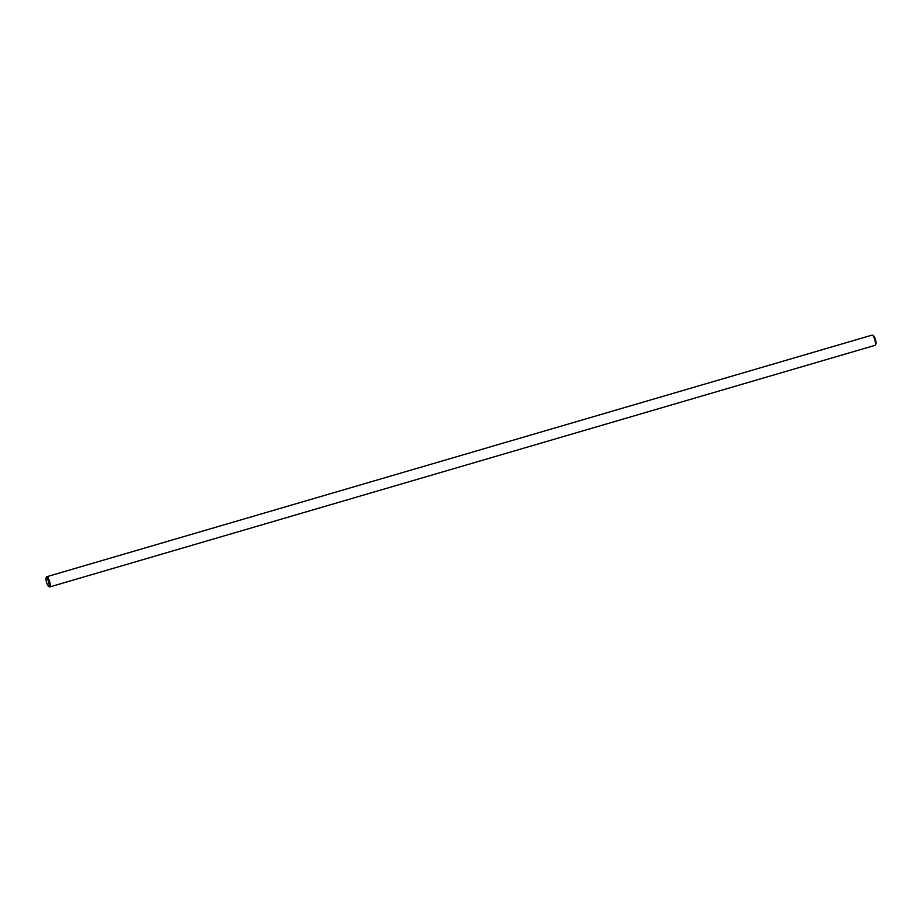 <?xml version="1.0" encoding="UTF-8"?>
<svg xmlns="http://www.w3.org/2000/svg" width="922" height="922" viewBox="0 0 922 922"><rect width="100%" height="100%" fill="white"/><g stroke="black" fill="none" stroke-linecap="round" stroke-linejoin="round"><path stroke-width="1.38" d="M872.466 335.159L873.48 335.758A4.437 1.049 73.7 0 1 875.451 339.665A4.437 1.049 73.7 0 1 875.9 344.01L875.358 345.07A5.325 1.256 -106.3 0 0 874.828 339.849A5.325 1.256 -106.3 0 0 872.466 335.159A5.325 1.256 -106.3 0 0 872.131 335.101L46.884 576.688A5.325 1.256 73.7 0 1 49.581 581.448A5.325 1.256 73.7 0 1 49.869 586.899A5.325 1.256 73.7 0 1 49.534 586.841L48.52 586.242A4.437 1.049 -106.3 0 0 48.624 581.955A4.437 1.049 -106.3 0 0 46.169 577.875A4.437 1.049 -106.3 0 0 46.1 577.99A4.437 1.049 -106.3 0 0 46.549 582.335A4.437 1.049 -106.3 0 0 48.52 586.242M46.1 577.99L46.642 576.93A5.325 1.256 73.7 0 1 46.722 576.803A5.325 1.256 73.7 0 1 46.884 576.688M49.869 586.899L875.116 345.312A5.325 1.256 -106.3 0 0 875.358 345.07"/></g></svg>
